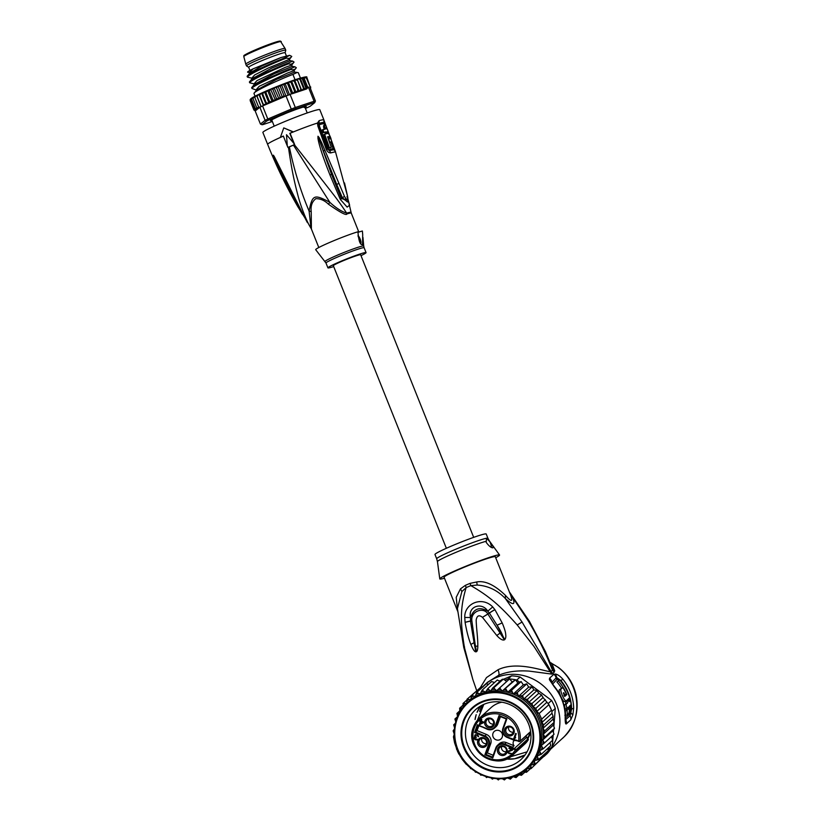 <?xml version="1.0" encoding="UTF-8"?>
<svg xmlns="http://www.w3.org/2000/svg" width="821" height="821" viewBox="0 0 821 821"><rect width="100%" height="100%" fill="white"/><g stroke="black" fill="none" stroke-linecap="round" stroke-linejoin="round"><path stroke-width="1.23" d="M284.928 113.103L284.271 114.098A17.785 1.17 158.2 0 0 282.968 114.653A17.785 1.17 -21.8 0 0 281.706 115.186L280.618 114.93M244.997 55.592A19.263 1.273 -21.8 0 1 256.357 49.424C268.662 44.293 276.646 41.512 280.341 41.05L285.072 48.449A21.151 1.396 158.2 0 0 285.072 48.449A21.151 1.396 158.2 0 0 258.995 57.46A21.151 1.396 -21.8 0 0 245.787 64.161A21.151 1.396 -21.8 0 0 245.797 64.171L246.474 65.875A21.151 1.396 -21.8 0 1 259.682 59.163A21.151 1.396 158.2 0 1 285.749 50.163A21.151 1.396 158.2 0 1 285.759 50.235L285.133 52.749M285.133 52.79A19.622 1.293 158.2 0 0 285.123 52.718A19.622 1.293 158.2 0 0 260.945 61.072A19.622 1.293 -21.8 0 0 248.691 67.291A19.622 1.293 -21.8 0 0 248.732 67.343L246.526 65.926A21.151 1.396 -21.8 0 1 246.474 65.875M304.324 106.371L304.375 107.007A17.785 1.17 158.2 0 0 303.483 107.161L302.836 106.627M304.375 107.007L303.483 107.161L304.375 107.007M294.359 144.681L287.904 147.421A266.086 80.335 67 0 1 287.299 145.974L286.498 134.706L293.754 143.234A266.086 80.335 -113 0 0 294.359 144.681L294.667 144.629A30.5 2.011 158.2 0 0 294.411 144.732L293.456 145.132L329.837 202.315C314.033 193.9 312.349 194.608 309.096 211.11L311.026 228.279C306.12 220.849 299.963 203.865 297.633 194.269C293.928 180.035 291.599 168.941 288.438 147.267A30.5 2.011 158.2 0 0 288.212 147.37L287.904 147.421M287.299 145.974L283.337 136.07A31.578 2.083 -21.8 0 0 280.402 137.353L283.768 127.891L293.097 131.965A31.578 2.083 -21.8 0 0 289.792 133.33L293.754 143.234M288.438 147.267L293.456 145.132M293.097 131.965L293.395 131.914A30.654 2.022 158.2 0 0 290.07 133.279L294.667 144.629M283.358 136.132A30.654 2.022 158.2 0 0 280.69 137.302L280.402 137.353M351.039 212.372A21.541 1.416 158.2 0 0 351.039 212.341A21.541 1.416 158.2 0 0 350.044 212.28A21.541 1.416 158.2 0 0 346.678 213.142A4.29 3.417 -106.8 0 0 346.924 213.932C346.462 215.779 340.315 212.547 328.492 204.234C324.623 200.457 320.416 198.6 315.849 198.672C312.103 201.556 310.554 205.855 311.21 211.572L311.405 229.008A4.29 4.279 4.1 0 0 311.026 228.279A21.541 1.416 158.2 0 0 311.046 228.341L303.452 215.071L274.45 156.862L273.403 155.169L274.419 158.248L279.314 169.69L295.406 202.377L302.405 214.25L303.37 214.26L302.405 214.25M323.997 120.184L319.8 109.686A30.654 2.022 158.2 0 0 282.003 122.729A30.654 2.022 158.2 0 0 262.874 132.458L267.646 144.383A30.654 2.022 -21.8 0 1 280.69 137.302M331.274 142.023L333.983 149.915A28.92 1.909 -21.8 0 0 329.447 150.715L327.322 148.878L318.959 125.89L319.133 120.646L317.47 123.058A30.654 2.022 -21.8 0 0 293.395 131.914L283.768 127.891M330.955 142.156L333.203 148.858A28.591 1.878 158.2 0 0 328.718 149.658L327.712 148.806L319.338 125.818L319.585 124.576A29.423 1.94 -21.8 0 1 324.059 123.776L324.623 122.011L323.802 119.825A30.654 2.022 -21.8 0 0 319.133 120.646M328.492 204.234L329.837 202.315C335.892 207.929 341.505 211.541 346.678 213.142C336.959 198.446 332.392 193.315 324.336 182.816L294.411 144.732M318.733 124.443L317.47 123.058L317.871 126.126L326.204 149.135C327.333 151.803 328.903 153.055 330.904 152.88A29.577 1.95 -21.8 0 1 335.553 152.059L347.447 195.86C348.073 200.55 347.078 200.724 344.481 196.393L321.647 142.669L319.102 137.466L317.984 136.245L317.963 138.39C319.061 145.327 323.074 157.55 330.001 175.037L331.52 174.278L318.035 136.399L323.392 151.002L318.035 136.399L318.558 138.369L317.963 138.39M344.512 182.939L347.509 196.024L346.903 196.907M347.94 199.267L349.623 205.168L347.139 207.118L340.315 199.421L330.001 175.037M324.377 123.437L324.89 124.833L325.578 124.761L329.313 134.521M328.174 133.433L327.579 131.842M326.45 128.846L326.081 127.891M327.743 132.828L326.666 133.279A29.279 1.929 158.2 0 0 325.393 133.525L326.471 133.074A30.51 2.011 -21.8 0 1 327.743 132.828L327.292 131.617A30.531 2.011 -21.8 0 1 328.215 131.576L327.169 128.825A30.593 2.011 158.2 0 0 326.245 128.876L326.091 127.635A30.613 2.011 -21.8 0 1 326.707 127.624L325.65 124.884A30.644 2.022 158.2 0 0 325.044 124.895L323.905 125.367L325.578 124.761L324.623 122.011M324.059 123.776L324.613 125.069M327.6 132.879L327.825 133.474M323.967 125.356C323.382 125.654 323.484 127.029 324.264 129.492M325.044 124.895C324.459 125.233 324.562 126.619 325.342 129.041A30.593 2.011 158.2 0 0 322.92 129.646L321.811 130.118L322.848 132.869A29.31 1.929 158.2 0 1 324.942 132.325L325.393 133.525M329.601 142.505A28.94 1.909 158.2 0 1 330.381 142.392L330.494 142.351M327.641 137.025A29.166 1.919 158.2 0 1 328.421 136.912L328.718 137.24M329.447 147.801A29.905 1.97 -21.8 0 1 331.263 147.328L330.175 147.79A28.673 1.888 158.2 0 0 328.338 148.273L329.447 147.801L324.644 134.234L323.536 134.706L328.338 148.273M322.848 132.869L323.956 132.397A30.531 2.011 -21.8 0 1 326.019 131.863L326.471 133.074M322.92 129.646L323.956 132.397M326.019 127.922L326.707 127.624M327.394 131.924L328.215 131.576M324.942 132.325L326.019 131.863M330.391 138.872L329.498 136.45A30.398 2.001 -21.8 0 0 327.558 136.809L331.263 147.328M330.37 138.872A30.305 1.991 158.2 0 0 329.97 138.923L329.324 137.138A30.367 2.001 158.2 0 0 328.051 137.384L329.785 142.228A30.172 1.991 -21.8 0 1 331.458 141.93C331.397 139.118 330.37 136.276 328.379 133.413A30.49 2.011 158.2 0 0 324.644 134.234M357.853 232.322L362.369 230.999L362.708 234.632L362.389 231.05A25.133 1.652 158.2 0 0 362.369 230.999M361.784 244.504L362.523 244.699L362.708 234.632M360.665 243.457A4.598 1.385 67 0 0 360.45 239.835A4.598 1.385 67 0 0 357.997 235.494M325.106 261.509A20.802 1.365 -21.8 0 1 340.643 253.812A20.802 1.365 -21.8 0 1 362.584 246.023A20.802 1.365 -21.8 0 1 362.656 246.013A20.802 1.365 -21.8 0 1 363.724 246.064L364.124 247.768A20.535 1.355 158.2 0 0 363.077 247.737A20.535 1.355 158.2 0 0 363.005 247.757A20.535 1.355 158.2 0 0 341.536 255.362A20.535 1.355 158.2 0 0 325.988 263.018L315.716 249.717A25.133 1.652 158.2 0 1 331.397 241.713A25.133 1.652 158.2 0 1 357.956 231.779C358.633 240.799 360.152 245.11 362.523 244.699M311.21 211.572L309.096 211.11C300.496 190.759 293.918 169.352 289.351 146.877M358.1 236.458A4.598 1.385 -113 0 1 360.398 243.098M333.685 266.579A20.535 1.355 -21.8 0 1 328.975 267.882A20.535 1.355 -21.8 0 1 327.928 267.862A20.535 1.355 -21.8 0 1 343.578 260.165A20.535 1.355 -21.8 0 1 365.017 252.591A20.535 1.355 -21.8 0 1 366.063 252.611A20.535 1.355 -21.8 0 1 361.004 255.649M324.952 150.325L323.392 151.002L336.733 184.479L336.005 184.92L331.52 174.278L341.403 198.713L336.005 184.92M340.315 199.421L341.403 198.713L347.94 199.677M344.481 196.393L342.357 197.707L336.733 184.479L338.899 183.34M347.673 201.535L341.731 198.179L342.357 197.707L347.499 202.017C348.094 201.289 348.094 199.287 347.509 196.024M279.314 169.69L280.074 169.383L295.098 199.565M273.403 155.169L291.086 191.509L307.321 222.491M274.45 156.862L273.465 155.313M305.474 106.597L304.437 107.418M272.059 120.749L271.197 120.728A18.698 1.232 -21.8 0 1 271.012 120.605L272.264 119.609A18.698 1.232 -21.8 0 1 273.311 119.024L277.662 116.91A18.698 1.232 -21.8 0 1 279.653 116.007L285.934 113.349A18.698 1.232 -21.8 0 1 288.335 112.374L294.862 109.881A18.698 1.232 -21.8 0 1 297.028 109.101L302.046 107.428A18.698 1.232 -21.8 0 1 303.401 107.048L305.566 106.658A18.698 1.232 -21.8 0 1 305.679 106.679A18.698 1.232 -21.8 0 1 305.751 106.771L305.35 106.597A18.39 1.211 -21.8 0 1 305.35 106.597L306.336 106.709M271.925 120.441L271.248 120.605M271.915 120.4L271.648 120.205A18.083 1.19 -21.8 0 1 271.474 120.123A18.083 1.19 -21.8 0 1 271.464 120.092L271.228 120.112M304.242 107.479L305.043 106.658A18.083 1.19 -21.8 0 1 305.063 106.709L305.043 106.658A18.083 1.19 -21.8 0 0 304.899 106.607L304.868 106.566M305.422 108.434L307.875 107.387A29.433 1.94 -21.8 0 0 310.133 106.289L314.72 102.646A29.433 1.94 -21.8 0 0 313.591 102.851L295.221 108.947A29.433 1.94 -21.8 0 0 291.835 110.24L268.878 119.979A29.433 1.94 -21.8 0 0 266.63 121.077L262.043 124.73A29.433 1.94 -21.8 0 0 263.172 124.525L272.346 121.477M271.063 120.205L270.407 120.625M305.812 106.371L305.268 106.453M305.843 106.771L304.755 107.633M306.674 77.328C307.701 76.332 304.745 76.846 297.818 78.847L299.891 79.35L300.188 78.149L302.179 78.662L302.497 77.626L304.068 78.159L307.701 87.242A30.654 2.022 -21.8 0 1 308.398 87.077L314.084 101.281A30.654 2.022 -21.8 0 1 315.428 101.045L314.72 102.646M295.221 108.947L295.314 107.51L290.09 94.446A30.654 2.022 158.2 0 0 288.079 95.215A30.654 2.022 158.2 0 0 286.036 96.006L291.26 109.07A30.654 2.022 -21.8 0 1 295.314 107.51L314.084 101.281L313.591 102.851M308.398 87.077L306.664 88.945A29.433 1.94 158.2 0 0 302.179 90.269L300.876 89.294L299.614 91.11L297.91 90.3L295.878 92.414L294.677 91.449L292.902 93.512L306.664 88.945M292.902 93.512L291.219 92.711L290.962 94.158L290.09 94.446M292.635 93.584A29.433 1.94 158.2 0 0 292.276 93.717L292.871 93.522L288.345 82.162L287.586 83.629L291.219 92.711M292.276 93.717L290.88 93.953M266.63 121.077L265.101 120.338A30.654 2.022 -21.8 0 1 267.8 119.024L262.576 105.95A30.654 2.022 158.2 0 0 261.17 106.627A30.654 2.022 158.2 0 0 259.877 107.264L265.101 120.338L260.421 124.053L255.044 110.63M315.428 101.045L309.753 86.841A30.654 2.022 -21.8 0 1 310.133 86.81L305.956 77.01L307.013 77.8L305.884 77.133L307.013 77.8L310.133 86.81M310.41 88.483L310.718 87.97M310.379 88.37L310.646 86.893M267.174 90.587L264.67 91.675L265.85 92.393L267.646 90.402L272.182 101.763L272.921 100.008L269.288 90.915L270.54 89.15L275.528 100.347L276.513 98.499L272.87 89.417L274.029 87.703L278.996 98.91L280.197 97.001L276.564 87.909L277.59 86.267L274.799 87.395L276.564 87.909M256.131 95.657L254.561 96.447L254.838 97.525L256.131 95.657L257.086 96.406L258.43 94.528L259.703 95.164L261.078 93.296L262.638 93.82L264.475 91.788L269.021 103.148L269.483 101.486L265.85 92.393M261.683 93.019L264.003 91.973M258.974 94.271L261.078 93.296M261.078 106.679L256.593 95.462L258.43 94.528M254.212 96.652L252.919 97.35L252.991 98.51L254.541 96.509M252.694 97.504L251.637 98.13L251.585 99.331L252.847 97.432M251.082 98.612L250.651 99.977L251.585 98.212M250.805 98.756L251.544 98.233M255.536 110.065A29.433 1.94 158.2 0 0 255.742 110.558L259.169 107.828L256.624 107.592L257.64 108.68L255.228 108.413L256.48 109.409L254.284 109.07L255.854 109.911L253.822 109.532L254.972 110.476L253.843 109.809L250.21 100.716L250.99 98.705M250.138 99.639L250.682 98.9M269.288 90.915L267.892 90.279L270.54 89.15M272.87 89.417L271.279 88.842L274.029 87.703M280.289 86.421L278.36 85.959L281.162 84.85L280.289 86.421L283.922 95.513L282.557 97.473L283.296 97.165A29.433 1.94 158.2 0 0 282.906 97.319M283.984 84.984L281.931 84.553L284.682 83.496L283.984 84.984L288.079 95.215M287.586 83.629L285.431 83.219L288.099 82.223M291.034 82.357L288.807 81.967L291.332 81.053L291.034 82.357L294.677 91.449M294.277 81.207L291.999 80.817L294.462 79.965L294.277 81.207L297.91 90.3M300.445 78.036L298.31 72.71L297.181 72.453L292.923 74.424L295.057 79.76L297.079 79.083L300.876 89.294M294.462 79.965L297.243 80.201M266.055 104.483L265.614 104.657A29.433 1.94 158.2 0 0 265.316 104.79L266.23 104.38L266.271 102.902L262.638 93.82M276.513 98.499L278.996 98.91M272.921 100.008L275.528 100.347M269.483 101.486L272.182 101.763M266.271 102.902L269.021 103.148M261.55 93.101L266.096 104.462L282.516 97.494L280.197 97.001M278.36 85.959L277.59 86.267M281.931 84.553L281.162 84.85M285.431 83.219L284.682 83.496M291.999 80.817L291.332 81.053M297.633 78.908L297.079 79.083M297.161 79.093L301.707 90.454M299.891 79.35L303.534 88.432L302.179 90.269M300.188 78.149L304.683 89.376L303.534 88.432M302.179 78.662L305.812 87.755L304.683 89.376M302.497 77.626L306.869 88.545L305.812 87.755M307.701 87.242L306.869 88.545M291.527 81.012L296.073 92.373M294.626 79.935L299.172 91.295M284.99 83.414L289.495 94.672M281.511 84.737L286.016 96.006L283.296 97.165M282.557 97.473L277.98 86.133M265.316 104.79L262.576 105.95M291.835 110.24L291.26 109.07L267.8 119.024L268.878 119.979M260.421 124.053L262.043 124.73M259.877 107.264L259.333 107.705M255.742 110.558L254.182 110.281M259.58 107.233L258.471 106.617L259.128 107.808M254.972 110.476L253.843 109.809M254.838 97.525L258.471 106.617M252.991 98.51L256.624 107.592M251.585 99.331L255.228 108.413M250.651 99.977L254.284 109.07M250.189 100.439L253.822 109.532M257.086 96.406L261.17 106.627M258.902 94.333L263.408 105.601M259.703 95.164L263.592 105.283M265.614 104.657L263.336 104.246M284.856 96.262L283.922 95.513M288.664 63.771L288.387 63.063L292.635 61.093L294.051 62.057C292.42 64.059 290.624 64.633 288.664 63.771C276.944 68.092 249.533 80.54 249.707 82.808L254.038 83.855L254.202 84.512M290.942 69.457L290.655 68.748L294.903 66.768L296.33 67.743C295.047 69.611 293.251 70.185 290.942 69.457C278.894 73.9 251.678 86.308 251.975 88.494L256.511 90.146M291.763 56.413L289.464 59.328L268.293 68.01L254.684 74.937L251.77 78.18L247.439 77.133C247.131 74.947 274.358 62.54 286.396 58.096C288.694 58.825 290.48 58.26 291.763 56.413L289.628 55.356L284.825 57.881A24.527 1.611 -21.8 0 1 286.139 57.46L286.396 58.096M248.045 72.279L247.685 72.238C247.121 71.971 248.948 70.822 253.176 68.8L249.389 72.474L249.656 73.151M294.903 66.768L292.286 66.398L291.732 65.013L285.575 67.219L256.952 80.612L254.038 83.855M297.181 72.453L294.565 72.084L294.01 70.688L287.853 72.895L259.22 86.287L256.316 89.54M294.01 70.688L296.33 67.743M291.732 65.013L294.051 62.057M284.825 57.881C272.408 62.57 247.018 74.229 247.152 76.415L247.439 77.133M253.176 68.8L280.844 57.583L261.827 65.998L249.717 73.069L247.152 76.415M288.387 63.063C276.338 67.507 249.122 79.914 249.42 82.1L249.707 82.808M292.635 61.093L290.018 60.723L271.936 68.03L251.996 78.744L249.42 82.1M290.655 68.748C278.924 73.069 251.524 85.507 251.698 87.775L251.975 88.494M292.286 66.398L274.204 73.716L254.264 84.419L251.698 87.775M292.923 74.424C280.885 78.867 253.668 91.275 253.966 93.461L255.054 96.19M294.565 72.084L276.472 79.391L256.542 90.105L253.966 93.461M280.844 57.583L289.608 55.305M446.357 548.284L333.336 265.696A14.716 0.965 -21.8 0 1 344.553 260.185A14.716 0.965 -21.8 0 1 359.906 254.756A14.716 0.965 -21.8 0 1 360.655 254.777L473.686 537.355M512.263 747.562L511.976 747.818A4.905 4.649 47.7 0 0 513.956 749.265L514.295 748.578L516.82 750.189L516.512 749.296L527.924 738.9L527.8 739.926L527.185 738.058L527.759 737.535A0.616 0.585 47.7 0 1 527.872 737.586A22.988 21.798 -132.3 0 0 530.192 732.116M528.355 739.68A24.835 23.542 47.7 0 1 524.434 744.38L512.899 754.889A24.835 23.542 -132.3 0 0 516.82 750.189L528.406 739.577M518.574 741.466L520.083 741.137A24.835 23.542 -132.3 0 0 510.446 717.749A24.835 23.542 -132.3 0 0 485.806 714.106A24.835 23.542 -132.3 0 0 479.464 718.159L491.009 707.661A24.835 23.542 47.7 0 1 497.341 703.597A24.835 23.542 47.7 0 1 501.908 702.201M501.036 742.584A7.163 6.784 -132.3 0 0 499.209 743.764L497.618 745.201A7.163 6.784 47.7 0 1 504.771 744.042L506.352 742.595A7.163 6.784 -132.3 0 0 501.036 742.584M477.863 725.436L475.472 732.045L474.569 732.496L484.564 736.591L484.913 735.914A7.163 6.784 47.7 0 1 489.142 745.058L485.796 754.345L492.528 757.106L492.754 758.019L496.295 748.177A6.547 6.209 47.7 0 1 504.422 744.729L504.771 744.042L512.468 747.192L514.059 745.755A4.29 4.064 47.7 0 1 514.172 740.306M528.211 738.007A23.481 22.259 -132.3 0 0 530.705 732.219M527.954 738.561L528.293 737.73M527.205 737.607L528.211 738.295M528.119 738.962L527.185 738.058M508.661 727.006A3.982 3.777 -132.3 0 0 513.341 732.137M513.125 729.335A3.982 3.777 -132.3 0 0 506.947 727.868A3.982 3.777 -132.3 0 0 506.136 732.301A3.982 3.777 -132.3 0 0 512.314 733.769A3.982 3.777 -132.3 0 0 513.125 729.335M504.905 732.968A5.059 4.793 -132.3 0 0 511.452 735.647A5.059 4.793 -132.3 0 0 513.782 729.192A5.059 4.793 -132.3 0 0 507.234 726.513A5.059 4.793 -132.3 0 0 504.905 732.968M500.184 746.063A5.059 4.793 47.7 0 1 506.731 748.742A5.059 4.793 47.7 0 1 504.412 755.197A5.059 4.793 47.7 0 1 497.854 752.518A5.059 4.793 47.7 0 1 500.184 746.063M478.007 744.38A5.059 4.793 47.7 0 1 480.326 737.935A5.059 4.793 47.7 0 1 486.884 740.614A5.059 4.793 47.7 0 1 484.554 747.069A5.059 4.793 47.7 0 1 478.007 744.38M487.376 718.385A5.059 4.793 47.7 0 1 493.924 721.064A5.059 4.793 47.7 0 1 491.605 727.519A5.059 4.793 47.7 0 1 485.047 724.83A5.059 4.793 47.7 0 1 487.376 718.385M515.629 733.451L516.255 733.707L514.767 737.833L515.67 737.35L514.459 738.684L513.833 738.428L515.629 733.451M512.715 750.004L508.456 751.779L508.712 752.734L511.175 753.616L509.328 753.719L507.963 752.795L508.076 751.143L511.873 749.655L508.928 748.444L509.123 747.921L512.909 749.47L512.715 750.004M475.267 734.662L477.463 734.949L478.427 735.955L478.52 736.724L476.529 735.175L475.246 735.38L475.154 736.314L476.406 737.196L474.846 737.525L474.497 738.479L477.453 739.321L476.621 739.957L475.143 739.711L473.83 738.325L475.072 736.889L474.528 736.057L475.267 734.662M479.998 724.563L479.361 724.307L480.398 721.454L479.341 721.023L479.567 720.386L480.624 720.817L481.157 719.329L481.794 719.586L481.26 721.074L483.785 722.111L479.998 724.563L480.398 721.454M527.759 737.535L526.846 737.155A4.29 4.064 47.7 0 1 525.553 736.345M514.059 745.755L506.352 742.595M493.185 755.279L487.376 752.898L490.732 743.61A7.163 6.784 47.7 0 0 486.504 734.467L477.063 730.598L478.787 725.815M484.564 736.591A6.547 6.209 47.7 0 1 488.433 744.955L484.883 754.797L487.376 752.898M486.504 734.467L484.913 735.914L475.472 732.045L477.063 730.598M497.772 724.06A7.163 6.784 47.7 0 1 496.038 726.667L494.447 728.114A7.163 6.784 47.7 0 1 487.305 729.274L487.274 729.284C489.973 730.269 492.364 729.879 494.447 728.114A7.163 6.784 47.7 0 0 496.192 725.507L497.772 724.06L500.461 716.62M502.062 733.327A5.059 4.793 -132.3 0 0 494.221 731.47A5.059 4.793 -132.3 0 0 493.185 737.094A5.059 4.793 -132.3 0 0 501.026 738.951A5.059 4.793 -132.3 0 0 502.062 733.327M515.054 739.813L507.214 736.981A6.547 6.209 47.7 0 1 503.345 728.627L506.896 718.775L499.035 715.563L495.484 725.405A6.547 6.209 47.7 0 1 487.356 728.853L477.36 724.758L474.569 732.496M503.345 728.627L506.27 718.991L499.486 716.22L506.896 718.775M499.486 716.22L499.035 715.563M487.253 729.253L477.36 724.758M519.283 741.579L520.083 741.137L517.097 740.87A4.29 4.064 -132.3 0 0 514.859 740.563M515.793 749.193L516.512 749.296M504.248 753.965A3.982 3.777 47.7 0 1 499.897 747.418A3.982 3.777 47.7 0 1 505.767 748.331A3.982 3.777 47.7 0 1 504.248 753.965M501.621 746.556A3.982 3.777 -132.3 0 0 506.29 751.687M486.227 740.747A3.982 3.777 47.7 0 1 485.416 745.181A3.982 3.777 47.7 0 1 479.228 743.723A3.982 3.777 47.7 0 1 480.049 739.29A3.982 3.777 47.7 0 1 486.227 740.747M486.432 743.559A3.982 3.777 47.7 0 1 481.763 738.418M491.44 726.287A3.982 3.777 47.7 0 1 487.089 719.74A3.982 3.777 47.7 0 1 492.959 720.643A3.982 3.777 47.7 0 1 491.44 726.287M488.813 718.868A3.982 3.777 -132.3 0 0 493.483 724.009M515.414 738.069L513.833 738.428M514.12 738.161L515.793 733.522M512.786 749.819L508.815 751.441M511.309 753.421L508.599 752.919L508.291 750.989M508.928 748.444L511.873 749.655M478.52 736.345L477.955 736.252M477.945 735.493L477.165 735.442M477.453 735.175L476.529 735.175M476.827 734.918L475.964 735.072M476.252 734.805L475.718 735.093M476.006 734.826L475.431 735.216M476.375 737.289L475.841 737.443M476.129 737.186L475.133 737.402M475.421 737.135L474.846 737.525M477.329 739.516L474.733 739.044L474.425 737.114M474.907 736.201L475.123 734.764M483.6 722.603L480.285 724.307M480.685 721.187L479.741 720.448M481.332 719.401L480.624 720.817M481.024 721.71L483.107 722.182L480.306 723.722L481.024 721.71L482.82 722.439M468.606 747.243A33.723 31.968 -132.3 0 0 512.283 765.141A33.723 31.968 -132.3 0 0 520.904 759.62A33.723 31.968 -132.3 0 0 527.79 722.131A33.723 31.968 -132.3 0 0 484.113 704.244A33.723 31.968 -132.3 0 0 475.503 709.755A33.723 31.968 -132.3 0 0 468.606 747.243M464.512 749.409A37.397 35.457 -132.3 0 0 512.961 769.246A37.397 35.457 -132.3 0 0 530.15 721.546A37.397 35.457 -132.3 0 0 481.711 701.709A37.397 35.457 -132.3 0 0 464.512 749.409M547.145 702.632L548.274 703.464A47.208 44.755 47.7 0 1 548.921 704.634L543.071 697.532L532.983 706.717L535.846 708.338L536.78 711.448L539.12 713.562L541.696 719.145L551.507 710.216A47.208 44.755 47.7 0 1 551.969 711.458L551.507 710.216A47.208 44.755 47.7 0 0 550.306 707.384A47.208 44.755 47.7 0 0 548.921 704.634L551.507 710.216M532.983 706.717L531.957 703.546L541.644 694.977L538.771 693.293L536.996 690.512L533.855 689.886L532.08 686.859L528.642 687.156L526.743 683.852L523.326 684.878L521.099 681.543L517.887 683.051L515.496 679.757A47.208 44.755 47.7 0 1 516.778 680.034L519.652 682.169M538.771 693.293L528.673 702.478L531.957 703.546M468.586 765.624L466.174 764.259L462.274 759.466L457.697 751.749L454.588 742.831L453.449 736.827L454.27 734.159M456.435 748.66L456.774 749.665M554.196 722.234L555.283 708.441L551.969 711.458M555.283 708.441A47.208 44.755 -132.3 0 0 553.621 704.367A47.208 44.755 -132.3 0 0 551.589 700.446L520.104 677.017A47.208 44.755 -132.3 0 0 511.524 675.868L503.581 679.244M501.159 680.27L499.384 681.02M549.136 747.141L548.941 749.552A47.208 44.755 47.7 0 1 548.284 750.651A47.208 44.755 47.7 0 1 544.887 755.433A47.208 44.755 47.7 0 1 544.066 756.398L547.381 753.38A47.208 44.755 -132.3 0 0 552.256 746.525L552.779 740.06M552.79 739.875L553.169 735.041M553.405 732.147L553.6 729.674M553.877 726.195L554.165 722.552M548.274 703.464L551.589 700.446M508.199 678.895A47.208 44.755 47.7 0 1 509.513 678.957L506.649 681.553L505.048 680.229L508.199 678.895L511.524 675.868M520.104 677.017L516.778 680.034M509.513 678.957A47.208 44.755 47.7 0 1 515.496 679.757L512.294 681.933L509.513 678.957L499.702 687.885L502.195 691.128L515.496 679.757M548.941 749.552L552.256 746.525M551.897 712.371L551.999 713.285L542.014 722.377L543.543 724.974L553.138 716.384L551.999 713.285M477.309 690.358L467.067 699.184L470.741 699.677L471.644 695.52L481.157 686.849L483.159 686.92M488.608 684.283L486.196 683.842L476.673 692.514L480.203 694.022L482.091 690.215L491.615 681.543L494.54 682.528M482.091 690.215L485.457 692.206L487.807 688.655L497.321 679.993L499.917 681.399M505.048 680.229L503.222 679.213L493.708 687.885L496.551 690.748L499.702 687.885M502.236 679.285L503.222 679.213A47.208 44.755 -132.3 0 0 502.236 679.285L492.713 687.957A47.208 44.755 47.7 0 1 493.708 687.885M543.543 724.974L543.02 728.319L544.631 730.957L543.256 734.231L544.949 736.981L542.691 740.008L544.467 742.964L541.306 745.54L543.215 748.793L539.489 750.835L541.213 754.355L550.758 745.663L549.967 742.646M541.213 754.355L537.252 755.925L538.484 759.579L548.284 750.651L547.751 748.403M538.484 759.579L534.358 760.646L535.076 764.361L544.887 755.433L544.723 753.894M535.076 764.361L530.859 764.915L531.054 768.62L540.813 759.138M458.467 753.319L459.011 754.232M543.071 697.532L541.48 694.884M545.37 699.677L535.846 708.338M539.12 713.562L548.921 704.634M541.696 719.145L542.014 722.377M544.631 730.957L554.154 722.285L553.097 719.145L543.02 728.319M553.097 719.145L553.067 716.302M546.807 702.324L536.78 711.448M554.154 722.285L553.354 725.035L554.503 728.309L552.79 730.813L554.021 734.272L544.467 742.964M543.215 748.793L552.738 740.121L551.496 736.56M517.887 683.051L507.789 692.236L511.555 690.256L521.078 681.594M511.555 690.256L513.228 694.073L515.311 693.376L517.209 692.575L526.733 683.903M523.326 684.878L513.228 694.073A44.447 42.138 -132.3 0 0 507.789 692.236A44.447 42.138 -132.3 0 0 502.195 691.128A44.447 42.138 -132.3 0 0 496.551 690.748A44.447 42.138 -132.3 0 0 490.589 691.159L492.713 687.957M457.656 716.405L456.917 713.439L459.904 710.729M456.887 713.49L459.473 712.69M460.109 711.591L459.77 710.186A45.986 43.595 47.7 0 1 461.033 708.133L462.685 707.784M459.627 708.246L459.77 710.186M461.033 708.133L459.647 708.225L462.931 705.239M463.136 707.199L463.044 703.453L466.841 699.995M463.044 703.453L466.544 703.423M466.697 703.279L467.077 699.184M471.644 695.52L475.277 696.526L476.673 692.514M487.807 688.655L490.589 691.159A44.447 42.138 -132.3 0 0 485.457 692.206A44.447 42.138 -132.3 0 0 480.203 694.022A44.447 42.138 -132.3 0 0 475.277 696.526A44.447 42.138 -132.3 0 0 470.741 699.677A44.447 42.138 -132.3 0 0 468.853 701.288L467.56 702.478A44.447 42.138 47.7 0 1 536.482 718.786A44.447 42.138 47.7 0 1 536.616 719.083A44.447 42.138 47.7 0 1 527.4 768.22A44.447 42.138 47.7 0 1 458.467 751.903A44.447 42.138 47.7 0 1 458.354 751.646M506.649 681.553L496.551 690.748M512.294 681.933L502.195 691.128M505.685 688.686L507.789 692.236M531.054 768.62L526.908 768.651M526.795 768.754L526.487 772.284L530.345 768.774M526.477 772.294L522.72 771.884M522.146 772.263L521.458 775.291L524.773 772.263M521.427 775.311L518.102 774.552M517.004 775.065L516.04 777.59L519.036 774.86M516.009 777.61L513.115 776.604L510.323 779.139L507.84 778M510.282 779.17L510.939 777.969A45.986 43.595 47.7 0 1 508.548 778.452M511.473 777.118L510.939 777.969M504.381 779.94L502.349 778.698M505.654 778.37L504.422 779.919L506.229 778.277M499.681 778.78L498.326 779.94L496.736 778.677M493.667 778.349L492.333 779.139L491.091 777.908M487.797 777.056L486.463 777.559L485.437 776.256M454.27 734.046L454.126 733.738A45.986 43.595 47.7 0 1 454.157 729.315L454.465 728.884M454.157 729.315L453.151 730.834L454.126 733.738M454.588 727.734L453.664 724.84L455.388 723.26M453.664 724.84L455.327 723.527M455.778 721.762L454.916 719.011L457.574 716.589M455.419 720.982A45.986 43.595 47.7 0 1 456.127 718.498L454.885 719.042M456.127 718.498L456.989 718.047M482.245 774.952L480.798 775.229L479.844 773.782M477.093 772.233L475.441 772.192L474.333 770.406M472.547 769.082L470.649 768.62L469.109 766.126M533.855 689.886L523.757 699.082L527.503 699.276L537.016 690.605M527.503 699.276L528.673 702.478M553.354 725.035L543.256 734.231M544.949 736.981L554.462 728.319M552.79 730.813L542.691 740.008M517.209 692.575L518.544 696.352L522.556 695.592L532.08 686.931M528.642 687.156L518.544 696.352M522.556 695.592L523.757 699.082M458.313 751.636C450.852 732.722 453.931 716.333 467.56 702.478A44.447 42.138 47.7 0 0 458.334 751.605L458.457 751.933C469.653 778.698 507.686 787.678 527.4 768.22L528.703 767.03A44.447 42.138 -132.3 0 0 530.859 764.915A44.447 42.138 -132.3 0 0 534.358 760.646A44.447 42.138 -132.3 0 0 537.252 755.925A44.447 42.138 -132.3 0 0 539.489 750.835A44.447 42.138 -132.3 0 0 537.786 717.605A44.447 42.138 -132.3 0 0 513.228 694.073M559.85 680.034L556.864 681.933L559.85 680.034A45.986 43.595 -132.3 0 1 569.651 697.737L566.398 700.682M558.557 681.214A45.986 43.595 47.7 0 1 566.818 694.597L564.786 696.413L563.36 693.037L563.791 692.647A45.986 43.595 47.7 0 1 564.951 695.13L566.244 693.95A45.986 43.595 -132.3 0 0 562.826 687.454L561.102 689.024C559.45 690.081 564.53 701.462 566.11 700.836M567.054 710.411A45.986 43.595 47.7 0 1 567.28 714.814L568.358 713.829C569.292 712.72 569.62 710.196 569.322 706.245L571.149 704.582A45.986 43.595 -132.3 0 0 570.359 700.405L568.85 701.791A45.986 43.595 -132.3 0 0 568.389 699.995L567.085 701.175A45.986 43.595 47.7 0 1 567.547 702.971L566.038 704.346A45.986 43.595 47.7 0 1 566.829 708.513L568.337 707.138L568.132 709.426L565.33 711.14L568.132 709.426M486.206 533.999A27.586 1.816 158.2 0 0 484.8 533.978A27.586 1.816 158.2 0 0 456.004 544.149A27.586 1.816 158.2 0 0 434.976 554.493L436.69 558.773A27.586 1.816 -21.8 0 1 457.718 548.438A27.586 1.816 -21.8 0 1 486.514 538.258L489.88 541.747C492.6 545.257 493.595 547.279 492.867 547.833C491.112 547.792 488.895 545.986 486.206 542.404L486.514 538.258A27.586 1.816 -21.8 0 1 486.637 538.237A27.586 1.816 -21.8 0 1 487.92 538.289L486.206 533.999M565.094 695.007A44.139 41.85 -132.3 0 1 565.207 695.284L566.818 694.597M561.472 688.029A44.139 41.85 -132.3 0 0 556.864 681.933M565.207 695.284L564.314 696.095M563.955 695.551L564.951 695.13M564.766 701.38L564.479 701.524C562.888 702.078 557.859 690.841 559.47 689.722L562.826 687.454M568.717 701.113L570.359 700.405M567.547 702.971L565.905 703.669A44.139 41.85 -132.3 0 0 565.453 701.873L568.389 699.995M565.453 701.873L567.085 701.175M565.905 703.669L564.386 705.044L566.038 704.346M564.386 705.044A44.139 41.85 -132.3 0 1 565.135 709.231L566.829 708.513M566.644 707.856L566.418 710.155M565.33 711.14A44.139 41.85 -132.3 0 1 565.484 715.573L567.28 714.814M552.574 684.109L556.946 679.429A3.068 2.904 47.7 0 1 556.115 677.879L556.997 677.766L561 680.64A44.755 42.435 47.7 0 1 571.621 709.057L570.595 709.426L569.723 714.065L565.412 717.985M556.946 679.429L559.091 680.352M465.086 622.318L464.778 617.454L470.525 617.525C467.683 606.237 482.163 601.721 487.777 611.193C479.546 606.421 473.799 608.535 470.525 617.525L470.495 621.107L471.87 620.912L476.047 650.673L474.066 642.658L475.8 651.823C474.569 651.874 472.937 649.411 470.885 644.444L474.066 642.658L470.495 621.107A9.195 0.698 -11.2 0 0 465.097 622.421L465.086 622.318A9.195 0.698 -11.2 0 1 470.484 621.004L471.859 620.83C470.515 610.998 483.928 606.596 487.9 614.067L482.461 617.341L489.367 613.03L487.951 614.129L503.796 638.892L500.03 633.124L496.787 635.505L482.461 617.341C479.084 614.652 476.98 615.555 476.159 620.04C476.467 629.799 477.853 636.696 477.822 646.199L475.523 646.137L476.385 651.73L475.8 651.823M464.778 617.454C464.152 603.568 481.927 595.738 492.703 606.935L494.94 609.705A9.195 1.632 149.4 0 0 489.419 613.113L497.054 625.212C500.225 629.943 502.493 634.469 503.827 638.789L504.248 639.908C502.483 640.503 499.999 639.036 496.787 635.505M494.94 609.705L502.185 622.913L497.054 625.212L504.761 639.58L504.248 639.908M492.703 606.935L487.777 611.193L489.367 613.03A9.195 1.632 149.4 0 1 494.889 609.623M489.88 541.747A6.127 1.847 -113 0 1 491.379 547.402M554.237 686.787L549.393 679.624L549.557 678.197L553.888 674.257L555.509 674.051C557.746 674.513 560.158 676.196 562.765 679.111A45.986 43.595 47.7 0 1 573.674 708.307L571.621 709.057L570.092 715.768L565.505 719.832M549.393 679.624L551.65 682.631L556.115 677.879A6.127 5.809 47.7 0 0 553.888 674.257M465.097 622.421C466.769 631.801 468.699 639.138 470.885 644.444M477.822 646.199C477.76 649.483 477.278 651.33 476.385 651.73M502.185 622.913C504.422 628.229 505.592 632.047 505.695 634.366C506.064 636.655 505.746 638.389 504.761 639.58M444.469 578.23A32.183 2.114 -21.8 0 1 441.431 578.959A32.183 2.114 -21.8 0 1 439.789 578.887A32.183 2.114 -21.8 0 1 464.573 566.757A32.183 2.114 -21.8 0 1 497.926 554.986A32.183 2.114 -21.8 0 1 499.548 554.986A32.183 2.114 -21.8 0 1 495.699 557.736M457.677 611.245L444.069 577.214A27.586 1.816 158.2 0 1 465.097 566.87A27.586 1.816 158.2 0 1 493.893 556.7A27.586 1.816 158.2 0 1 495.299 556.72L510.375 594.414C513.269 602.06 511.606 602.357 505.377 595.307C494.468 584.829 484.924 580.385 476.714 581.966L470.012 583.382A12.264 2.566 -112.6 0 1 470.844 585.619C490.948 597.195 501.262 607.15 517.189 624.945L533.937 646.404L550.183 671.722C540.618 670.223 516.276 661.028 498.07 669.731L486.473 677.592L480.398 687.546M457.625 610.732L456.219 597.329L460.458 588.873L465.363 585.352A12.264 4.803 -113.4 0 1 466.164 587.6A27.832 1.837 -21.8 0 1 470.844 585.619L477.206 585.045C488.156 585.804 497.547 590.309 505.367 598.56L505.377 595.307M461.874 591.551L466.164 587.6C459.616 609.018 460.632 623.95 464.481 647.707L472.814 679.419L463.773 647.482L457.42 608.638L461.874 591.551L460.458 588.873M487.5 682.282L498.655 675.303C506.926 671.681 517.138 670.285 529.288 671.116L551.774 674.103L550.183 671.722L551.086 671.486L522.053 622.031L505.367 598.56C513.299 605.672 515.701 605.251 512.591 597.278L528.221 620.799C537.652 636.573 545.729 653.013 552.471 670.1L551.086 671.496L552.882 673.641L554.75 670.901L552.01 663.717C578.815 676.72 585.486 716.887 564.119 736.817L562.508 738.366M573.674 708.307L572.863 714.958L570.338 712.259M565.371 718.036L565.731 719.73A6.127 5.809 47.7 0 1 566.367 723.876C565.484 724.625 565.084 722.018 565.187 716.035L564.869 715.204M569.723 714.065A3.068 2.904 -132.3 0 0 570.092 715.768A6.127 5.809 -132.3 0 1 570.718 719.904L572.863 714.958M564.181 736.755L564.119 736.817C575.264 724.881 579.236 710.853 576.055 694.71C573.427 683.575 567.568 674.503 558.506 667.494L550.429 662.609M482.604 686.828A45.986 43.595 47.7 0 1 484.277 685.217A45.986 43.595 47.7 0 1 496.017 677.694A45.986 43.595 47.7 0 1 549.095 691.764A45.986 43.595 47.7 0 1 552.276 746.279M551.774 674.103L552.882 673.641M550.634 663.07L552.01 663.717L550.491 662.732M554.75 670.901L552.595 668.612L552.471 670.1L554.278 672.245M510.375 594.414L512.591 597.278L509.41 592.013M545.37 651.433L552.595 668.612L545.36 651.443L529.432 621.333L509.359 591.869M522.238 762.545A36.791 34.872 -132.3 0 1 465.199 749.05L465.055 749.173A36.791 34.872 47.7 0 1 472.568 708.277A36.791 34.872 47.7 0 1 529.617 721.772L529.761 721.649A36.791 34.872 -132.3 0 0 472.711 708.143A36.791 34.872 -132.3 0 0 465.199 749.05L465.055 749.173A36.791 34.872 47.7 0 0 522.094 762.678L522.238 762.545A36.791 34.872 -132.3 0 0 529.761 721.649L529.617 721.772A36.791 34.872 47.7 0 1 522.094 762.678M477.063 712.3A33.723 31.968 47.7 0 1 480.552 706.029L477.063 712.3M475.041 719.555A33.723 31.968 47.7 0 1 476.201 714.639L475.041 719.555M525.081 754.94A33.723 31.968 47.7 0 1 506.229 759.086L514.603 758.758L525.081 754.94M279.735 41.697A19.263 1.273 158.2 0 0 274.142 42.61A19.263 1.273 158.2 0 0 256.388 49.404M256.368 49.414C240.461 56.608 244.463 55.274 243.806 56.598A20.176 1.324 -21.8 0 1 256.409 50.204A20.176 1.324 158.2 0 1 281.285 41.604M319.338 125.818L317.871 126.126M323.802 119.825L323.977 122.462A29.833 1.96 158.2 0 0 319.441 123.273L319.585 124.576M333.203 148.858L333.983 149.915A4.29 4.279 123 0 1 335.45 151.793A4.29 4.279 -57 0 1 335.553 152.059M328.718 149.658A2.145 1.806 -105.9 0 0 328.759 149.771L330.812 152.614A4.29 3.612 74.1 0 1 330.904 152.88M327.712 148.806L326.204 149.135M328.421 136.912L329.498 136.45M311.405 229.008A21.459 1.416 158.2 0 0 311.416 229.059L318.805 247.521M351.265 213.162A21.459 1.416 158.2 0 0 351.265 213.111A21.459 1.416 158.2 0 0 350.28 213.07A21.459 1.416 158.2 0 0 350.167 213.091A21.459 1.416 158.2 0 0 346.924 213.932M295.406 202.377L296.473 202.14M306.5 77.728A30.654 2.022 158.2 0 0 304.068 78.159M264.783 91.624A29.433 1.94 -21.8 0 1 266.917 90.69M261.776 92.978A29.433 1.94 -21.8 0 1 263.726 92.096M259.036 94.241A29.433 1.94 -21.8 0 1 260.77 93.44M256.614 95.41A29.433 1.94 -21.8 0 1 258.092 94.692M254.592 96.447A29.433 1.94 -21.8 0 1 255.752 95.841M252.981 97.33A29.433 1.94 -21.8 0 1 253.771 96.888M268.026 90.218A29.433 1.94 -21.8 0 1 270.304 89.253M271.443 88.771A29.433 1.94 -21.8 0 1 273.814 87.796M274.984 87.313A29.433 1.94 -21.8 0 1 277.395 86.338M278.565 85.877A29.433 1.94 -21.8 0 1 280.987 84.922M282.157 84.471A29.433 1.94 -21.8 0 1 284.528 83.557M285.677 83.126A29.433 1.94 -21.8 0 1 287.955 82.274M289.074 81.864A29.433 1.94 -21.8 0 1 291.219 81.094M292.297 80.715A29.433 1.94 -21.8 0 1 294.349 79.996M295.375 79.647A29.433 1.94 -21.8 0 1 297.038 79.103M258.748 108.013A29.433 1.94 158.2 0 0 257.527 108.69M257.24 108.865A29.433 1.94 158.2 0 0 256.316 109.439M282.137 97.627A29.433 1.94 158.2 0 0 279.335 98.756M278.576 99.064A29.433 1.94 158.2 0 0 275.825 100.203M275.086 100.511A29.433 1.94 158.2 0 0 272.428 101.64M271.72 101.948A29.433 1.94 158.2 0 0 269.216 103.036M268.549 103.333A29.433 1.94 158.2 0 0 266.23 104.38M301.625 90.443A29.433 1.94 158.2 0 0 299.614 91.11M298.998 91.326A29.433 1.94 158.2 0 0 296.545 92.178M295.878 92.414A29.433 1.94 158.2 0 0 293.354 93.327M473.45 727.17A24.835 23.542 -132.3 0 0 480.008 753.637A24.835 23.542 -132.3 0 0 506.557 758.953A24.835 23.542 -132.3 0 0 512.899 754.889C496.141 772.13 463.803 749.47 473.419 727.221L479.464 718.159A24.835 23.542 -132.3 0 0 473.45 727.17M513.956 749.265L515.444 749.871A23.604 22.383 47.7 0 1 485.981 757.024A23.604 22.383 47.7 0 1 474.281 727.899A23.604 22.383 47.7 0 1 501.292 714.701A23.604 22.383 47.7 0 1 518.636 741.045M530.612 731.552L520.083 741.137M492.518 757.136L495.863 747.839A7.163 6.784 47.7 0 1 497.618 745.201L495.863 747.839L496.295 748.177M504.422 744.729L511.976 747.818M484.883 754.797L492.754 758.019M514.767 740.08A4.905 4.649 47.7 0 1 517.189 740.439M512.468 747.192A4.29 4.064 -132.3 0 0 514.295 748.578L526.846 737.155M492.528 757.106L495.863 747.859M488.433 744.955L490.732 743.61M499.527 716.24L496.192 725.507L495.484 725.405M507.214 736.981L507.121 737.422A7.163 6.784 47.7 0 1 502.914 728.309M514.788 740.532L507.162 737.402L517.097 740.87M506.259 718.991L502.924 728.268C501.877 732.353 503.283 735.39 507.121 737.422M487.356 728.853L477.812 725.415M535.805 719.145A43.841 41.563 47.7 0 1 535.939 719.442A43.841 41.563 47.7 0 1 515.506 775.116A43.841 41.563 47.7 0 1 458.867 751.8A43.841 41.563 47.7 0 1 458.734 751.513A43.841 41.563 47.7 0 1 479.156 695.828A43.841 41.563 47.7 0 1 535.805 719.145M528.796 702.54A45.986 43.595 47.7 0 1 539.038 716.846A45.986 43.595 47.7 0 1 543.389 733.871M454.66 738.962A45.986 43.595 47.7 0 1 454.167 734.456M509.749 691.272A45.986 43.595 47.7 0 1 512.119 692.072M457.256 715.358A45.986 43.595 47.7 0 1 458.231 713.131M462.952 705.434A45.986 43.595 47.7 0 1 464.481 703.576M466.749 701.175A45.986 43.595 47.7 0 1 468.514 699.543M471.09 697.481A45.986 43.595 47.7 0 1 473.06 696.105M475.903 694.412A45.986 43.595 47.7 0 1 478.048 693.324M481.106 692.021A45.986 43.595 47.7 0 1 483.395 691.231M486.617 690.358A45.986 43.595 47.7 0 1 488.864 689.897M491.615 689.507A45.986 43.595 47.7 0 1 494.786 689.281M498.162 689.281A45.986 43.595 47.7 0 1 500.625 689.445M504.002 689.897A45.986 43.595 47.7 0 1 506.434 690.379M540.3 752.97A45.986 43.595 47.7 0 1 539.325 755.187M537.786 758.132A45.986 43.595 47.7 0 1 536.524 760.195M534.604 762.883A45.986 43.595 47.7 0 1 533.075 764.751M530.807 767.153A45.986 43.595 47.7 0 1 529.042 768.774M526.466 770.847A45.986 43.595 47.7 0 1 524.496 772.222M521.653 773.916A45.986 43.595 47.7 0 1 519.498 775.003M516.44 776.307A45.986 43.595 47.7 0 1 514.151 777.097M505.213 778.893A45.986 43.595 47.7 0 1 502.77 779.047M499.394 779.047A45.986 43.595 47.7 0 1 496.931 778.883M493.554 778.431A45.986 43.595 47.7 0 1 491.112 777.939M454.321 727.16A45.986 43.595 47.7 0 1 454.772 723.978M543.43 734.59A45.986 43.595 47.7 0 1 543.399 739.013M543.225 741.168A45.986 43.595 47.7 0 1 542.784 744.349M542.137 747.346A45.986 43.595 47.7 0 1 541.429 749.83M515.311 693.376A45.986 43.595 47.7 0 1 517.712 694.545M520.452 696.095A45.986 43.595 47.7 0 1 523.213 697.912M524.999 699.246A45.986 43.595 47.7 0 1 528.621 702.365M479.628 711.458A33.723 31.968 47.7 0 1 482.635 704.911M559.47 689.722L561.102 689.024M570.595 709.426A44.139 41.85 -132.3 0 0 570.328 705.331M569.569 700.744A44.139 41.85 -132.3 0 0 568.974 698.343M487.92 538.289L489.347 540.875A27.955 1.837 158.2 0 0 488.988 540.772M486.248 541.255A27.955 1.837 158.2 0 0 456.917 551.948A27.955 1.837 158.2 0 0 437.439 561.636L436.69 558.773M562.765 679.111L560.63 680.948M557.49 679.378L555.509 674.051M549.557 678.197A6.127 5.809 47.7 0 1 551.784 681.82A3.068 2.904 -132.3 0 0 552.615 683.37M465.363 585.352A27.586 1.816 -21.8 0 1 470.012 583.382M464.522 646.845L464.481 647.707M498.655 675.303C499.281 674.441 499.086 672.584 498.07 669.731M565.187 716.035A45.986 43.595 -132.3 0 0 554.278 686.838M570.718 719.904L566.367 723.876M476.714 581.966L477.206 585.045M522.053 622.031L517.189 624.945M528.221 620.799L529.432 621.333M243.806 56.598L245.787 64.161M285.072 48.46L285.749 50.163M248.691 67.291L249.943 70.421M285.123 52.718L286.365 55.818M271.71 119.876L274.214 126.147M304.704 106.617L307.228 112.939M304.468 106.915L304.386 105.683M267.646 144.383C276.236 165.873 286.303 186.644 297.838 206.707L304.488 217.216M358.859 232.127L351.265 213.111L347.673 197.892M331.612 140.904L335.553 151.947M311.046 228.341L311.416 229.059M363.724 246.064L362.954 237.392M364.124 247.768L366.063 252.611M325.988 263.018L327.928 267.862M247.798 72.258L249.492 72.494M290.018 60.723L289.464 59.328M251.77 78.18L251.934 78.837M527.031 751.862L510.549 756.757M483.805 704.367L477.391 720.325M530.633 731.716L519.909 741.476L518.533 741.476M566.233 700.795L564.602 701.493M489.347 540.875L499.548 554.986M437.439 561.636L439.789 578.887M565.279 719.607L565.361 715.717C565.064 704.89 561.441 695.182 554.503 686.613L551.671 682.703M550.583 749.214L564.15 736.786M472.814 679.419L476.642 690.482M551.363 663.07L550.347 662.557M487.51 682.272L484.277 685.217"/></g></svg>
